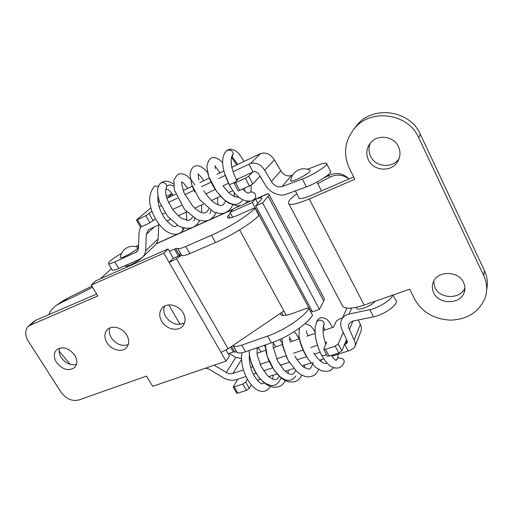 <?xml version="1.0" encoding="UTF-8"?>
<svg xmlns="http://www.w3.org/2000/svg" width="513" height="513" viewBox="0 0 513 513"><rect width="100%" height="100%" fill="white"/><g stroke="black" fill="none" stroke-linecap="round" stroke-linejoin="round"><path stroke-width="0.77" d="M486.677 289.576C488.055 283.17 487.312 276.847 484.452 270.62L483.746 275.661C487.106 283.048 487.581 290.429 485.17 297.796C479.27 311.731 467.946 319.176 451.196 320.138C434.492 319.484 422.334 312.52 414.728 299.246L409.707 289.191L364.159 305.088C353.31 308.672 346.204 309.159 342.844 306.55L288.973 203.982C287.12 202.455 289.736 199.05 296.815 193.754M288.973 203.982C291.666 205.187 298.419 203.507 309.23 198.954L354.823 179.223L349.379 168.309C342.799 153.579 344.781 139.959 355.329 127.455C371.925 108.217 408.419 113.636 418.717 137.702L483.746 275.661M398.441 146.654C400.884 152.265 400.416 157.574 397.036 162.57C390.361 172.503 373.24 170.797 368.411 159.909C365.724 153.829 366.417 148.161 370.495 142.903C377.504 133.944 393.83 136.035 398.441 146.654M463.592 282.548C465.163 285.953 465.323 289.338 464.073 292.718C460.052 304.748 438.782 304.607 433.697 292.763C431.952 289.056 431.875 285.382 433.472 281.727C437.929 270.415 458.641 270.813 463.592 282.548M341.754 304.478L342.844 306.55M323.677 178.101L328.602 175.491C336.361 172.009 343.139 173.17 348.943 178.979M348.859 179.011C343.075 174.561 336.765 173.945 329.936 177.145L317.759 183.583M353.675 176.921L312.058 195.011C305.132 197.941 300.798 199.025 299.047 198.255L298.656 197.287M484.452 270.62L420.314 134.252C410.169 110.481 374.144 105.171 357.721 124.21L353.797 129.186M370.431 142.973C368.488 147.423 368.546 151.861 370.604 156.285C375.369 167.046 392.278 168.706 398.883 158.87L399.172 158.466M433.652 281.361L434.992 287.658C439.968 299.252 460.706 299.521 464.906 287.806M315.444 336.355C316.438 342.953 318.535 349.282 321.734 355.355L321.895 355.631C325.935 362.524 330.443 368.898 338.407 367.968C341.222 366.917 343.037 365.218 343.864 362.864C344.505 361.492 344.217 360.164 342.985 358.888L338.554 357.792L336.528 359.767M321.888 355.624C318.74 350.18 316.136 341.209 315.687 337.887C314.969 334.463 314.899 327.769 315.348 326.339L316.816 321.709L318.496 320.381C321.459 319.766 323.376 320.837 324.235 323.6L323.78 325.691C323.703 326.698 322.863 325.409 323.28 333.803M238.147 190.855L234.082 183.321L238.718 178.492L236.326 179.614L254.82 171.22L258.334 173.368L265.785 185.732C269.767 192.587 280.136 196.979 286.158 194.247L306.389 186.886C317.297 183.045 334.11 172.06 330.359 171.041L326.736 163.871M307.64 169.219L318.605 164.955C322.51 163.416 325.114 162.845 326.415 163.249C330.109 164.134 313.219 175.08 302.33 179.031L282.144 186.585C277.815 187.611 274.231 185.905 271.383 181.467L264.631 170.213C260.771 164.25 256.051 162.025 250.459 163.532L233.049 171.714M264.631 170.213L274.333 159.883L280.829 170.765C283.567 175.055 287.062 176.658 291.307 175.581L292.641 175.061M290.711 180.307L290.647 180.807C290.948 182.885 307.755 174.638 310.083 171.239L309.935 170.104C304.151 167.642 298.951 168.572 294.327 172.894C292.237 175.125 291.006 177.767 290.647 180.807M166.276 196.37L171.983 193.696M280.829 170.765L271.383 181.467M351.623 308.082L349.013 314.078L369.79 309.653C378.447 308.153 392.362 299.182 392.483 295.199M375.266 301.208C371.341 306.049 358.542 310.936 356.535 308.409L356.131 307.64M349.013 314.078C346.128 314.668 343.857 316.162 342.216 318.56C340.375 321.888 340.234 325.441 341.793 329.211L347.057 340.747L347.275 342.549M247.337 379.197L245.695 382.018L242.764 384.064L234.236 386.821L237.885 393.118L246.407 390.406L249.331 388.354L251.261 384.968M237.885 393.118L236.788 393.253L233.146 386.962L234.236 386.821M327.275 355.939L329.147 356.125L338.849 352.989L341.863 350.841L344.64 344.178L348.231 350.937L331.821 356.234M323.806 358.818L319.471 360.222M311.051 362.935L302.163 365.807M293.808 368.501L285.247 371.265M276.949 373.945L268.722 376.6M260.476 379.261L257.327 380.28M253.351 374.118L256.051 373.233L253.351 374.118M263.65 370.739L272.499 367.84M280.181 365.32L289.326 362.319M297.091 359.773L306.537 356.676M314.398 354.098L320.17 352.207M393.061 295.001L395.594 300.002C400.287 303.177 384.763 314.764 373.502 316.848L352.694 321.106L349.212 323.408C348.218 325.351 348.282 327.371 349.404 329.468L354.15 339.939L360.338 324.498L358.305 319.958M352.938 321.055L349.404 329.468M348.231 350.937L349.815 350.661L354.515 347.59C355.695 345.153 355.573 342.607 354.15 339.939M360.338 324.498C361.703 327.089 361.8 329.596 360.633 332.033L355.156 345.961M237.801 379.216L233.146 386.962M346.544 339.619L344.64 344.178L346.397 343.729L347.064 343.062M347.307 341.536L346.397 343.729M155.477 218.807L149.976 222.796L141.55 226.727L137.458 219.66L145.878 215.672L152.021 211.209M162.275 214.312L165.115 212.985L162.275 214.312M172.631 209.458L181.422 205.341L172.631 209.458M205.816 193.908L215.229 189.496L205.816 193.908M223.027 185.847L228.535 183.263L223.027 185.847M150.944 207.739L136.445 220.058L140.53 227.112L141.55 226.727M159.088 200.82L158.004 201.744M231.838 167.244L260.514 153.586L250.459 163.532M172.124 193.901L167.071 198.255L175.677 194.132M183.154 190.554L192.266 186.187M199.839 182.564L209.266 178.049M216.954 174.369L223.931 171.028M137.458 219.66L136.445 220.058M225.239 175.427L218.73 178.524M211.055 182.166L201.571 186.674M193.997 190.272L184.827 194.632M177.357 198.185L168.488 202.398M161.108 205.905L159.145 206.835M274.333 159.883C270.62 154.124 266.016 152.028 260.514 153.586M234.082 183.321L245.349 178.293L248.67 176.254L253.012 171.797L248.946 164.16M342.479 317.97L339.157 319.118L336.342 321.087L333.591 327.089L323.087 330.673M329.147 356.125L325.466 349.302L323.716 349.347L326.691 342.171L325.223 342.658M317.489 345.23L310.718 347.487M303.055 350.046L293.455 353.239M285.888 355.759L276.584 358.863M269.126 361.344L260.104 364.352M252.736 366.808L250.754 367.468M243.457 369.899L232.915 373.413C230.741 374.067 228.529 373.746 226.271 372.457L214.19 365.192M205.328 368.238L208.81 369.007L223.264 377.703C227.753 380.28 232.165 380.922 236.506 379.639L245.984 376.536M159.293 224.559L148.398 229.798L146.295 234.281L145.686 250.716C145.243 253.569 144.018 255.884 142.011 257.667L139.273 259.411L118.759 268.491C115.348 269.979 113.226 270.563 112.392 270.229L112.148 269.812M238.199 190.939L249.472 186.001L252.781 183.955L260.04 176.196M232.934 190.535L228.695 192.49M220.526 196.267L211.478 200.448M203.392 204.187L194.684 208.207M186.668 211.914L178.28 215.787M170.342 219.455L166.879 221.052M121.555 253.345C112.392 258.719 108.051 262.188 108.525 263.746C109.333 264.048 111.449 263.445 114.861 261.931L136.65 251.909L138.491 248.651L139.004 232.665L140.472 227.015M145.686 250.716L158.119 238.943L158.741 224.816M158.119 238.943C157.664 241.726 156.452 243.996 154.484 245.746L142.697 257.013M138.6 245.24L135.669 246.567M120.356 257.552C120.747 254.243 122.19 251.485 124.691 249.292C128.616 246.195 132.944 245.496 137.676 247.189C138.369 247.26 138.144 247.837 136.997 248.914C133.309 252.492 120.555 259.103 120.356 257.552L120.401 257.173M325.466 349.302L335.169 346.115L338.195 343.973L343.216 332.328M256.904 353.284L265.76 350.257M273.224 347.711L282.374 344.582M289.909 342.004L299.368 338.779M307.011 336.169L315.123 333.399M229.176 353.425L235.8 357.394L241.565 358.478M61.817 301.509L68.043 297.944L62.163 302.119L56.648 305.177C52.929 307.755 50.357 310.891 48.927 314.591M59.091 351.033L70.185 364.377M285.799 315.296L286.03 314.899M309.07 308.127L312.558 315.303C307.242 324.21 287.646 337.413 271.403 342.857L245.567 351.777C241.283 353.2 238.442 353.386 237.044 352.328L233.101 345.57L236.833 352.11M228.195 353.765L233.319 351.982L236.73 352.001M255.589 199.115L267.286 193.863L268.741 193.914C269.383 194.292 269.178 195.1 268.132 196.344L323.716 301.048C324.511 299.445 324.485 298.239 323.632 297.431L269.107 194.6M255.666 199.256C258.898 197.947 260.925 197.467 261.745 197.826L261.335 199.384L255.679 205.925L262.592 202.853L268.132 196.344M255.679 205.925L312.539 311.866L319.464 309.39L323.716 301.048M280.194 313.488L280.784 314.693C282.49 315.976 286.132 315.649 291.711 313.719L307.306 308.101L308.98 307.96L308.929 308.557C303.536 317.355 283.862 330.545 267.632 336.079L241.796 345.14C237.513 346.589 234.685 346.801 233.306 345.781L233.101 345.57M230.51 213.299L228.529 215.454C227.362 216.723 227.099 217.55 227.727 217.922C229.067 218.48 232.511 217.557 238.058 215.146L253.608 208.259L255.192 207.836L255.032 208.252C248.382 215.377 227.599 228.304 211.471 235.249L185.777 246.484C181.531 248.305 178.87 248.997 177.793 248.549L181.634 255.429L177.645 248.439M111.436 268.62L100.362 278.803M286.209 315.232L283.888 310.981L228.118 348.789L176.414 258.623L181.564 255.378L179.608 255.589L175.632 248.638L169.335 251.28M175.632 248.638L177.569 248.388M142.8 256.917L142.114 257.661C138.696 261.104 126.782 267.388 125.634 266.356L125.813 265.368M262.592 202.853L319.464 309.39M231.555 346.461L234.576 351.738M230.549 347.141L233.319 351.982M255.243 207.932L259.065 215.05L258.918 215.479C252.358 222.725 231.658 235.672 215.518 242.514L189.81 253.589C185.565 255.384 182.891 256.038 181.788 255.545L181.634 255.429M179.608 255.589L173.304 258.193L169.181 262.47L226.06 361.114L152.707 386.315L146.5 376.093L78.726 400.005C71.993 401.532 66.081 398.909 60.989 392.137L28.241 341.113C24.662 334.867 24.823 329.801 28.722 325.915L97.784 295.963L91.173 285.074L95.905 280.771L168.007 248.972L173.304 258.193M178.396 255.987L174.426 249.049M91.853 286.196L68.043 297.944M92.475 287.229C81.554 293.019 71.448 297.982 62.163 302.119M310.942 311.615L311.667 310.243M226.073 350.071L229.426 355.913L226.06 361.114M232.665 217.249L230.042 212.446L252.287 202.494L255.474 198.89L253.973 199.563M249.716 201.474L245.163 203.52M240.18 205.758L233.421 208.791L230.042 212.446M96.63 294.058L35.814 320.234L33.428 321.786M91.173 285.074L163.814 253.166L169.181 262.47L176.414 258.623M126.724 334.938C129.488 339.997 129.366 344.274 126.365 347.763C121.812 352.777 111.122 349.924 106.916 342.652C104.043 337.471 104.21 333.104 107.422 329.551C112.026 324.787 122.594 327.692 126.724 334.938M74.718 355.195C77.54 360.19 77.489 364.32 74.558 367.584C68.447 371.418 62.406 369.661 56.436 362.313C53.512 357.215 53.602 353.008 56.706 349.693C62.83 346.038 68.832 347.872 74.718 355.195M183.205 312.943C185.879 318.028 185.7 322.427 182.673 326.146C177.787 331.937 166.007 329.179 161.672 321.33C158.87 316.091 159.113 311.577 162.39 307.781C167.347 302.298 178.96 305.132 183.205 312.943M164.474 306.203C163.275 309.538 163.685 313.001 165.705 316.585C171.111 323.902 177.402 326.011 184.571 322.927M59.502 348.122C58.629 351.104 59.194 354.239 61.201 357.529C65.555 363.409 70.647 365.686 76.482 364.358M109.891 327.948C108.833 331.109 109.32 334.425 111.353 337.881C116.182 344.422 121.825 346.653 128.282 344.563M168.007 248.972L163.814 253.166M179.037 254.589L180.659 253.563M257.879 203.385L255.474 198.89M308.922 307.922L259.11 215.197M255.147 207.816L252.287 202.494M228.118 348.789L221.045 352.425M283.888 310.981L239.597 229.933M224.476 173.022L229.337 184.77C235.576 196.883 243.072 202.263 251.819 200.897L254.698 198.871C256.173 197.043 256.058 195.152 254.352 193.177C252.928 191.945 251.408 191.638 249.793 192.266L248.85 192.901M154.298 186.366L154.92 185.956L158.466 186.283M235.063 182.147L229.343 184.77C225.297 176.921 223.091 169.726 222.713 163.198C222.386 157.76 223.694 153.611 226.637 150.751L227.304 150.328C230.305 149.418 232.325 150.533 233.357 153.676L231.543 158.376C230.901 159.428 231.1 162.845 232.152 168.63M165.725 189.579L166.937 186.078C165.879 183.122 163.968 182.057 161.204 182.872L160.704 183.173C161.306 183.628 163.923 177.864 173.554 183.987M309.23 198.954L364.159 305.088M329.936 177.145L328.602 175.491M420.314 134.252L418.717 137.702M249.254 350.507C248.709 358.997 254.012 373.028 262.169 380.806C270.992 387.995 277.315 386.943 281.143 377.651M265.388 344.935C265.439 354.425 269.319 364.07 277.02 373.868C284.978 381.864 291.275 382.506 295.905 375.792M282.272 343.992L287.049 358.209M298.861 335.297C299.496 341.626 301.843 348.391 305.902 355.605M265.356 346.833L263.919 345.441M324.235 323.6C322.286 328.249 322.786 335.13 325.742 344.236M321.895 355.631L324.479 355.586L326.569 354.63M291.307 175.581L282.144 186.585M242.764 384.064L246.407 390.406M245.695 382.018L249.331 388.354M346.814 340.209L345.204 344.076M369.79 309.653L373.502 316.848M149.976 222.796L145.878 215.672M172.881 195.472L172.041 193.972M306.389 186.886L302.33 179.031M153.195 220.834L149.11 213.709M245.349 178.293L249.472 186.001M248.67 176.254L252.781 183.955M235.685 182.808L239.808 190.451M118.759 268.491L114.861 261.931M146.295 234.281L154.644 226.708M135.355 252.729L137.882 250.376M338.849 352.989L335.169 346.115M341.863 350.841L338.195 343.973M232.915 373.413L241.597 359.369M226.271 372.457L235.8 357.394M267.933 193.722L255.654 199.23M232.767 209.496L156.17 243.867M281.663 312.494L283.285 315.463M308.929 308.557L312.558 315.303M267.632 336.079L271.403 342.857M241.796 345.14L245.567 351.777M229.907 217.974L228.529 215.454M258.918 215.479L255.032 208.252M215.518 242.514L211.471 235.249M189.81 253.589L185.777 246.484M30.735 324.697L35.814 320.234M193.869 220.968L194.799 218.429M209.907 213.697L210.965 210.51M192.183 185.963L193.228 188.579M193.568 189.348L194.876 192.035M207.694 173.016C210.336 182.987 215.858 191.894 224.264 199.737C232.575 205.982 238.673 206.021 242.559 199.839M244.598 190.945L244.592 188.252M237.711 164.429L231.748 156.183M173.715 186.277C171.175 184.667 168.918 184.597 166.937 186.078M233.357 153.676C229.529 158.735 230.664 167.661 236.762 180.448M177.415 225.233L176.382 225.893M154.451 186.245C148.321 194.01 148.077 203.712 153.708 215.345C156.401 221.359 160.396 226.541 165.686 230.895C170.797 234.159 175.202 235.063 178.909 233.62L181.852 231.664C182.929 230.568 183.128 229.208 182.436 227.58M355.329 127.455L357.721 124.21M397.036 162.57L398.883 158.87M464.073 292.718L464.913 288.082M257.051 348.59L257.109 354.74L261.322 366.846L266.914 374.862L269.331 377.113C274.211 379.953 275.872 381.415 279.232 376.324M275.872 346.801C273.051 342.472 273.968 344.261 273.179 343.203M273.224 342.524L273.128 346.884L277.809 361.344L284.003 370.078C287.447 373.278 290.025 374.702 291.743 374.349C292.641 374.759 293.962 373.49 295.706 370.546M291.942 341.312L289.685 338.016M289.736 336.791C290.069 336.99 289.447 336.464 289.742 340.651M294.924 356.176C298.13 361.973 303.01 366.91 304.421 367.577L308.486 368.994C309.897 369.77 311.436 367.532 313.103 362.274M308.371 335.701L306.646 332.95M306.697 330.898L306.646 332.905M313.667 352.957C316.014 356.586 318.406 359.401 320.843 361.396L323.665 363.101C325.409 363.646 326.537 363.627 327.05 363.044M325.159 329.968L323.389 327.018M316.579 322.19C317.258 319.695 318.887 318.175 321.459 317.637C324.28 317.803 326.364 318.669 327.698 320.24L329.526 322.363L332.533 327.448M338.112 354.201L337.682 358.215M333.655 367.738C330.693 370.636 328.916 372.207 321.529 370.758L315.713 367.475L308.473 359.619C303.581 351.629 300.394 343.729 298.925 335.919L299.445 328.076M305.094 323.562L310.198 325.652C311.75 327.454 310.814 325.216 315.04 332.014M321.17 359.671L321.01 361.53M319.08 369.091C315.117 375.683 314.065 375.926 308.736 376.856C306.594 376.978 303.895 376.183 300.631 374.471L296.585 371.386L288.159 360.325L282.939 347.205L281.855 338.529M294.026 331.77C295.603 333.687 294.751 331.347 299.169 338.843M304.607 365.019L304.292 367.827M301.99 375.227C297.95 381.781 294.969 382.185 289.159 381.928C287.274 381.691 284.798 380.531 281.74 378.447L274.442 370.777L267.273 356.445L265.317 344.96M279.835 339.471L283.035 344.358M288.402 370.251L288.017 373.291M285.824 380.101C281.778 386.026 280.784 386.712 274.25 387.289C270.582 386.699 266.42 386.032 259.142 377.671C254.448 370.809 251.255 363.64 249.549 356.15L249.158 350.539M257.064 348.577C258.539 347.891 256.801 346.115 261.104 351.847M336.195 360.248L336.772 359.19M336.066 360.28C336.175 360.94 334.572 359.331 331.251 355.445M241.995 352.758C238.827 368.385 251.902 394.407 264.657 391.098C267.093 390.399 268.992 388.86 270.357 386.481M262.861 383.66L263.887 382.621M262.553 383.75C260.675 384.981 248.132 373.214 249.376 354.913M272.73 379.145L273.166 375.17M342.216 318.56L346.897 308.095M321.504 190.9L316.976 182.051M356.535 308.409L356.003 307.396M299.207 198.339L295.334 190.907M108.525 263.746L112.392 270.229M136.977 251.607L136.65 251.909M323.716 349.347L327.384 356.15M128.295 265.875L127.545 264.605M180.134 324.396L168.745 304.934M56.648 305.177L62.317 301.157M232.992 209.253L226.996 211.946M224.502 213.062L210.388 219.404M207.874 220.532L194.164 226.682M191.625 227.823L180.21 232.947M177.902 233.979L156.305 243.675M261.976 198.255L261.745 197.826M237.044 352.328L233.306 345.781M177.793 248.549L181.788 255.545M33.813 321.446L28.722 325.915M126.942 347.109L126.365 347.763M183.436 325.191L182.673 326.146M75.001 367.122L74.558 367.584M173.08 195.376C170.675 191.638 168.674 189.605 167.078 189.271L165.866 189.464L165.635 190.515L166.084 195.568C166.751 198.839 169.175 203.796 173.362 210.445L179.281 216.627L181.826 218.423L187.925 220.353C189.9 220.199 191.42 219.077 192.484 216.973M187.713 188.367L183.68 183.295L181.717 181.782L181.737 184.058L184.007 192.798L193.023 206.604C196.53 209.766 199.224 211.683 201.102 212.356C204.334 213.889 206.906 212.792 208.81 209.06M203.674 180.73C199.935 174.792 198.73 174.895 198.146 174.196M198.165 173.747C198.755 173.849 197.454 172.676 199.012 179.941M203.757 190.759C207.258 195.87 210.183 199.41 212.542 201.385L216.287 203.982L219.577 205.226C221.885 206.297 223.854 204.854 225.483 200.884M220 172.907C216.928 168.373 215.313 166.283 215.159 166.622M215.101 165.5L215.37 168.655M223.04 185.873C226.964 190.772 229.388 193.452 230.305 193.914L234.403 196.607L239.109 197.415M242.931 189.329L242.95 189.002M236.717 164.904C233.505 160.011 231.805 157.741 231.632 158.094M226.451 150.918C226.714 150.168 228.195 149.578 230.895 149.142L234.704 150.258L237.423 152.258C238.378 152.868 240.603 155.901 244.111 161.364M251.062 185.174C251.216 191.24 250.985 189.913 250.857 191.965M247.215 201.474C245.099 204.155 241.822 205.649 237.378 205.95L228.913 203.219L224.951 200.455L216.608 191.477L208.791 176.709L206.842 166.712C207.848 161.435 209.535 158.472 211.895 157.818C215.088 156.933 218.692 158.562 222.693 162.711M234.21 192.24L234.268 196.543M232.62 204.963C231.203 208.823 228.279 211.587 223.835 213.254C220.622 213.78 217.127 213.299 213.344 211.798L199.595 199.615L191.791 184.84L190.022 174.343C190.503 170.957 191.618 168.495 193.363 166.956C197.249 164.288 201.962 166.052 207.515 172.246M217.589 197.62L217.781 204.687M216.23 212.1C214.812 215.883 212.17 218.647 208.304 220.385C205.296 221.289 201.571 221.026 197.133 219.596L184.674 209.676L174.388 189.945L173.849 180.435C175.959 176.087 177.96 173.875 179.845 173.811C184.071 173.522 188.284 175.087 194.85 184.956M201.558 205.033L201.667 212.542M199.615 220.481C197.313 225.399 191.445 231.722 178.62 225.932L167.61 216.351L159.524 202.096C157.818 195.594 157.202 191.246 157.683 189.06C158.549 185.809 159.505 183.885 160.55 183.295M248.555 193.144C247.651 192.516 248.542 194.671 242.726 189.105M175.933 226.201L176.51 225.771M175.779 226.271C174.446 227.644 170.957 225.258 165.314 219.109C159.979 211.529 157.51 203.911 157.921 196.267M178.832 215.531L178.838 216.262M182.064 231.446L184.372 228.093M186.443 220.25C186.514 218.66 186.86 218.641 186.392 212.042"/></g></svg>

